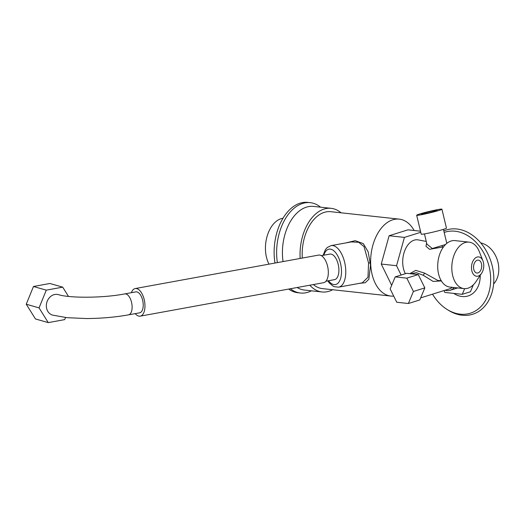 <?xml version="1.0" encoding="UTF-8"?>
<svg xmlns="http://www.w3.org/2000/svg" width="525" height="525" viewBox="0 0 525 525"><rect width="100%" height="100%" fill="white"/><g stroke="black" fill="none" stroke-linecap="round" stroke-linejoin="round"><path stroke-width="0.79" d="M345.804 242.924L355.235 240.68L363.293 243.613L368.15 251.803L370.519 265.197L368.845 279.254L365.288 282.713L359.461 283.349M323.105 255.327L325.382 249.664L327.2 247.544L331.072 245.615A21.112 10.408 79.7 0 1 345.706 269.476A21.112 10.408 79.7 0 1 338.651 287.149L362.27 282.837L367.979 277.233L368.563 262.999L364.042 246.606L358.654 242.274L351.251 241.927M414.133 230.501A38.693 24.209 96.2 0 0 399.249 219.135A38.693 24.209 96.2 0 0 370.742 265.217A38.693 24.209 96.2 0 0 390.882 296.067A38.693 24.209 96.2 0 0 393.704 296.107M399.249 219.135L330.783 211.687A38.693 24.209 96.2 0 0 302.282 257.768A38.693 24.209 96.2 0 0 302.295 258.07M313.366 284.557A38.693 24.209 96.2 0 0 322.416 288.619L390.882 296.067M332.686 289.734A42.066 26.322 -83.8 0 1 322.048 291.972A42.066 26.322 -83.8 0 1 309.809 285.206M300.156 258.457A42.066 26.322 -83.8 0 1 300.156 258.438A42.066 26.322 -83.8 0 1 331.15 208.333A42.066 26.322 -83.8 0 1 341.053 212.802M322.048 291.972L304.428 290.056A42.066 26.322 -83.8 0 1 297.17 287.516M283.06 261.581A42.066 26.322 -83.8 0 1 282.535 256.515A42.066 26.322 -83.8 0 1 313.53 206.41L331.15 208.333M420.492 231.19L407.971 229.832L389.123 235.738L381.248 264.049L391.67 285.324M420.755 232.286L404.427 237.398L396.552 265.716L381.248 264.049M404.427 237.398L389.123 235.738M396.552 265.716L401.113 275.028M405.372 273.696A20.127 12.593 -83.8 0 1 402.754 263.773A20.127 12.593 -83.8 0 1 418.202 239.899L426.254 241.434M409.808 273.65L415.774 270.382L424.62 273.138L438.034 280.547L441.177 280.639M441.354 280.921L433.079 281.407L423.248 275.264L416.384 272.698L410.819 273.761M443.52 246.881L429.548 249.316L425.959 246.258L426.635 243.003M424.449 233.901L426.884 244.066L432.278 248.515L445.535 244.525M481.589 273.315L476.057 281.531A23.369 14.621 -83.8 0 1 464.021 288.612L449.925 287.077A23.369 14.621 -83.8 0 1 437.765 268.446A23.369 14.621 -83.8 0 1 454.985 240.607L469.081 242.143A23.369 14.621 -83.8 0 1 479.305 251.646L482.941 260.859A9.739 6.097 -83.8 0 1 483.748 264.666A9.739 6.097 -83.8 0 1 481.589 273.315A9.739 6.097 -83.8 0 1 475.302 275.894A9.739 6.097 -83.8 0 1 471.502 268.498A9.739 6.097 -83.8 0 1 475.748 257.703A9.739 6.097 -83.8 0 1 482.941 260.859M464.021 288.612A23.369 14.621 -83.8 0 1 451.861 269.981A23.369 14.621 -83.8 0 1 469.081 242.143M473.543 267.862A6.49 4.062 96.2 0 0 476.923 273.033A6.49 4.062 96.2 0 0 481.707 265.302A6.49 4.062 96.2 0 0 478.327 260.131A6.49 4.062 96.2 0 0 473.543 267.862M320.558 207.178A45.445 28.435 96.2 0 0 310.229 202.657A45.445 28.435 96.2 0 0 276.754 256.784A45.445 28.435 96.2 0 0 277.364 262.618M290.391 288.75A45.445 28.435 96.2 0 0 300.398 293.009A45.445 28.435 96.2 0 0 311.456 290.817M310.229 202.657L307.735 202.387A45.445 28.435 96.2 0 0 274.253 256.515A45.445 28.435 96.2 0 0 274.982 263.051M288.665 289.065A45.445 28.435 96.2 0 0 297.905 292.74L300.398 293.009M282.995 218.256A27.32 17.095 96.2 0 0 265.512 250.753A27.32 17.095 96.2 0 0 269.017 264.141M452.347 287.339A12.981 9.772 72.6 0 1 449.735 288.783L420.65 297.892M412.433 273.938L406.619 273.302L395.194 276.885L390.16 288.934L396.749 302.249L408.371 303.516L413.411 291.467L424.837 287.884L418.248 274.568L412.433 273.938M408.371 303.516L419.797 299.933L424.837 287.884M413.411 291.467L406.822 278.152L418.248 274.568M406.822 278.152L395.194 276.885M454.243 287.549A14.543 10.94 72.6 0 1 450.201 290.272A14.543 10.94 72.6 0 1 446.723 290.594A14.543 10.94 72.6 0 1 445.036 290.253M457.57 287.91A14.543 10.94 72.6 0 1 456.73 288.225L450.201 290.272M464.632 288.658L462.269 294.322L444.826 292.425L443.927 290.601M473.32 284.852L470.426 291.762L462.269 294.322M432.515 294.177A42.459 31.946 -107.4 0 0 447.097 309.448A42.459 31.946 -107.4 0 0 460.195 314.167A42.459 31.946 -107.4 0 0 490.58 276.275A42.459 31.946 -107.4 0 0 455.123 231.223A42.459 31.946 -107.4 0 0 444.183 232.437M447.097 309.448L448.514 310.334A44.146 33.213 -107.4 0 0 462.131 315.236A44.146 33.213 -107.4 0 0 493.73 275.842A44.146 33.213 -107.4 0 0 456.862 228.998A44.146 33.213 -107.4 0 0 443.815 230.915M493.605 283.986A23.369 17.588 -107.4 0 0 498.75 267.468A23.369 17.588 -107.4 0 0 480.736 242.911M441.925 209.199L446.453 228.106A12.981 0.774 166.5 0 1 443.461 229.346A12.981 0.774 166.5 0 1 429.568 232.897A12.981 0.774 166.5 0 1 421.201 234.157L416.673 215.25A12.981 0.774 166.5 0 1 419.659 214.01A12.981 0.774 166.5 0 1 433.558 210.453A12.981 0.774 166.5 0 1 441.925 209.199A12.981 0.774 166.5 0 1 438.933 210.44A12.981 0.774 166.5 0 1 425.033 213.99A12.981 0.774 166.5 0 1 416.673 215.25M435.31 211.109A8.105 0.486 -13.5 0 0 437.174 210.335A8.105 0.486 -13.5 0 0 431.957 211.122A8.105 0.486 -13.5 0 0 423.281 213.34A8.105 0.486 -13.5 0 0 421.417 214.115A8.105 0.486 -13.5 0 0 426.635 213.327A8.105 0.486 -13.5 0 0 435.31 211.109M325.979 281.197L334.523 279.641A12.981 6.398 -100.3 0 0 338.861 268.774A12.981 6.398 -100.3 0 0 329.864 254.093L321.32 255.655M473.543 266.621A6.49 4.062 96.2 0 0 473.648 265.67M128.52 314.856C115.146 317.238 101.043 318.465 86.212 318.544L67.029 317.678L52.559 315.118A10.644 8.997 -74.1 0 1 46.371 306.541A10.644 8.997 -74.1 0 1 58.406 294.643C69.182 298.161 103.025 298.187 124.701 293.908L135.811 291.88A10.644 5.25 -100.3 0 1 137.091 291.959A10.644 5.25 -100.3 0 1 143.076 302.669A10.644 5.25 -100.3 0 1 139.637 312.828L128.52 314.856A10.644 5.25 -100.3 0 0 132.083 305.944A10.644 5.25 -100.3 0 0 125.974 293.987A10.644 5.25 -100.3 0 0 124.701 293.908M131.388 292.688A14.024 6.91 79.7 0 1 135.207 288.56A14.024 6.91 79.7 0 1 136.887 288.658A14.024 6.91 79.7 0 1 144.775 302.767A14.024 6.91 79.7 0 1 140.241 316.148A14.024 6.91 79.7 0 1 138.561 316.057A14.024 6.91 79.7 0 1 135.207 313.635M135.207 288.56L318.563 255.098A14.024 6.91 79.7 0 1 320.243 255.196A14.024 6.91 79.7 0 1 328.132 269.305A14.024 6.91 79.7 0 1 323.597 282.693L140.241 316.148M65.54 317.513L64.687 319.613L48.261 322.613L35.457 318.957L26.25 304.224L33.469 286.493L49.895 283.493L62.698 287.149L68.493 296.415M48.261 322.613L39.053 307.88L46.279 290.148L62.698 287.149M26.25 304.224L39.053 307.88M33.469 286.493L46.279 290.148M370.335 262.848L368.563 262.999M328.479 280.744A17.994 8.873 -100.3 0 0 337.739 283.415A17.994 8.873 -100.3 0 0 341.44 269.509A17.994 8.873 -100.3 0 0 333.749 250.733A17.994 8.873 -100.3 0 0 323.82 255.196M424.62 273.138L423.248 275.264M443.002 247.078A1.555 0.715 68.1 0 1 442.05 245.752M453.751 293.39A25.325 19.051 -107.4 0 0 462.059 296.527A25.325 19.051 -107.4 0 0 480.237 275.323M327.764 280.875L329.352 282.988L332.843 285.987L334.327 286.702L338.651 287.149M443.441 229.353L446.801 243.377M331.072 245.615L351.35 241.913"/></g></svg>
